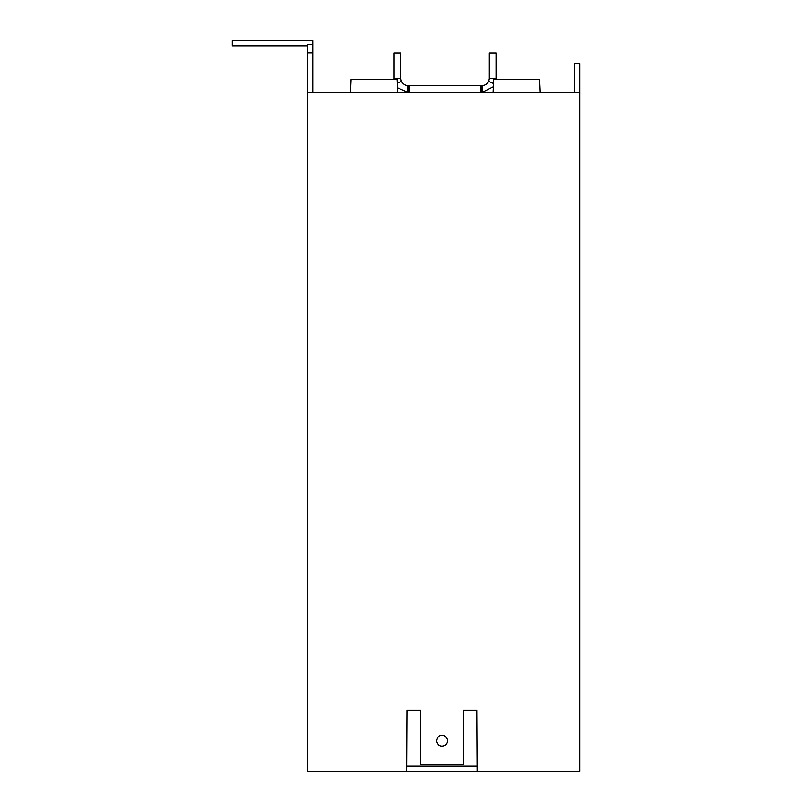 <?xml version="1.0" encoding="UTF-8"?>
<svg xmlns="http://www.w3.org/2000/svg" width="812" height="812" viewBox="0 0 812 812"><rect width="100%" height="100%" fill="white"/><g stroke="black" fill="none" stroke-linecap="round" stroke-linejoin="round"><path stroke-width="1.22" d="M441.992 746.269A5.43 5.43 0 0 1 436.562 740.838A5.43 5.43 0 0 1 441.992 735.408A5.43 5.43 0 0 1 447.432 740.838A5.43 5.43 0 0 1 441.992 746.269M312.955 92.223L312.955 40.6L232.13 40.6L232.13 46.03L307.515 46.03L307.515 44.822L307.515 771.4L406.68 771.4L407.015 710.277L420.606 710.277L420.606 764.61L463.388 764.61L463.388 710.277L476.979 710.277L477.314 771.4L406.68 771.4M307.515 92.223L579.869 92.223L579.869 771.4L477.314 771.4M312.955 52.821L307.515 52.821M312.955 44.822L307.515 44.822M493.158 92.223L493.757 79.261L539.655 79.261L540.254 92.223M350.53 92.223L351.129 79.261L397.027 79.261L397.626 92.223M409.258 92.223L409.258 85.422L407.563 85.422L407.563 92.223L397.687 87.96M480.846 92.223L480.846 85.422L409.258 85.422M493.432 86.762L482.541 92.223L482.541 85.422L480.846 85.422M517.356 79.221L515.102 79.261M574.439 92.223L574.439 63.691L579.869 63.691L579.869 92.223M406.68 765.97L477.314 765.97M375.002 79.261L372.698 79.221M375.002 79.221L392.967 79.261M407.563 85.422C405.492 85.656 403.422 84.306 401.361 81.393L400.773 78.632L400.773 52.963L393.982 52.963L393.982 78.632L400.773 78.632M397.18 83.25L401.361 81.393M489.331 78.632L489.331 52.963L496.132 52.963L496.132 78.632L489.331 78.632L488.753 81.393C486.926 84.184 484.855 85.524 482.541 85.422M497.137 79.261L515.102 79.221M408.142 92.223L408.142 85.422M481.963 92.223L481.963 85.422M493.584 83.545L488.753 81.393"/></g></svg>

